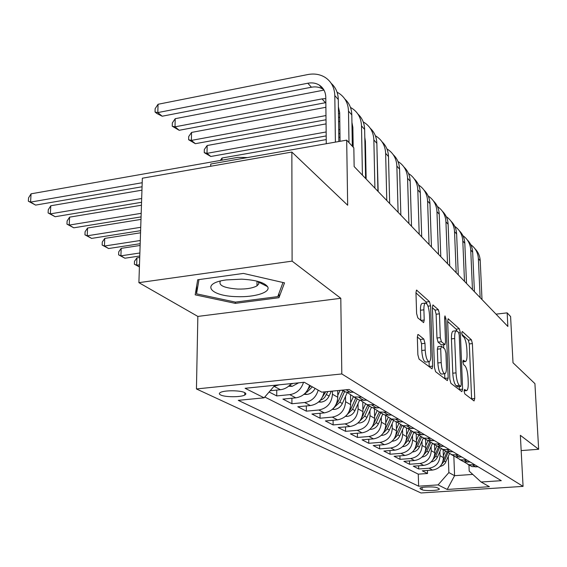 <?xml version="1.0" encoding="UTF-8"?>
<svg xmlns="http://www.w3.org/2000/svg" width="567" height="567" viewBox="0 0 567 567"><rect width="100%" height="100%" fill="white"/><g stroke="black" fill="none" stroke-linecap="round" stroke-linejoin="round"><path stroke-width="0.85" d="M464.111 391.23L464.82 393.923L474.04 400.94L474.756 398.488L472.389 343.581L471.418 339.81L462.268 331.475L461.736 333.07L462.445 335.792L463.65 336.876C465.372 338.995 466.435 343.099 466.847 349.187L467.038 353.801C467.158 358.337 466.648 360.924 465.493 361.562L463.26 360.243L462.913 361.959L463.622 364.666L464.841 365.672C466.563 367.685 467.633 371.775 468.051 377.927L468.243 382.597C468.363 387.339 467.825 390.018 466.613 390.642L464.472 389.451L464.111 391.23M220.698 394.986C225.078 397.283 240.89 397.318 244.774 395.043C246.255 394.235 246.198 393.413 244.604 392.584C240.451 390.259 224.404 390.167 220.471 392.449C218.912 393.292 218.99 394.136 220.698 394.986M418.326 334.594L417.95 334.502L417.333 337.174L417.872 354.786L419.084 359.138L432.04 368.826L432.642 366.14L430.601 305.847L429.46 301.609L416.525 290.106L415.965 292.629L416.603 313.494L417.808 317.867L423.648 322.616L424.229 320.036L423.896 309.823C423.832 305.982 424.329 303.735 425.378 303.083C427.518 303.487 428.893 307.378 429.502 314.756L430.842 354.573C430.913 358.705 430.374 361.087 429.219 361.711C427.114 361.222 425.774 357.352 425.2 350.108L424.981 343.34L423.804 339.052L418.326 334.594L417.751 334.658M521.172 450.588L538.65 449.277L534.922 383.632L513 362.745L510.598 316.556L507.16 312.864L507.862 326.464L354.148 166.556L353.836 147.845L346.678 140.141L210.74 164.026L210.704 166.259M292.097 261.132L138.894 282.657L197.848 316.421L340.795 298.299L292.097 261.132L291.856 152.055L347.67 205.233L346.678 140.141M340.795 298.299L341.809 373.951L523.065 486.38L420.998 492.971L196.444 388.955L341.809 373.951M538.65 449.277L520.364 435.321L523.065 486.38M449.844 379.351L450.921 383.349L461.85 391.662L462.615 389.168L460.333 332.694L459.313 328.789L448.157 318.824L447.654 321.248L449.844 379.351M447.328 380.613L435.591 371.69L434.45 367.522L432.387 307.463L432.919 304.989L438.348 309.695L439.446 313.834L440.304 337.634L441.402 341.745L444.989 344.587L445.52 342.071L444.613 317.57L444.967 315.869L445.96 318.789L448.171 378.061L447.328 380.613M138.894 282.657L142.345 178.215L291.856 152.055M269.112 391.995L276.746 395.922L276.753 390.082M303.515 382.342C301.205 389.437 296.619 393.533 289.758 394.646L295.818 397.843L282.912 399.097L291.927 403.739L291.92 398.225M318.193 390.153C316.06 397.283 311.552 401.401 304.67 402.52L310.418 405.561L297.788 406.752L306.35 411.16L306.322 405.944M332.418 391.11L332.453 394.228C331.702 403.087 327.166 408.346 318.831 409.998L324.296 412.889L311.921 414.023L320.072 418.212L320.029 413.279M345.516 396.404L345.594 401.734C344.885 410.388 340.448 415.512 332.29 417.114L337.493 419.863L325.366 420.941L333.127 424.931L333.077 420.253M358.011 403.725L358.096 408.885C357.43 417.34 353.099 422.337 345.105 423.882L350.059 426.504L338.18 427.532L345.579 431.338L345.516 426.894M369.925 410.692L370.017 415.696C369.386 423.96 365.155 428.843 357.316 430.339L362.044 432.834L350.392 433.819L357.458 437.448L357.387 433.223M381.286 417.34L381.393 422.195C380.79 430.282 376.651 435.045 368.975 436.491L373.483 438.879L362.058 439.815L368.805 443.288L368.734 439.269M392.144 423.691L392.258 428.404C391.684 436.314 387.637 440.977 380.103 442.373L384.419 444.656L373.206 445.556L379.663 448.873L379.578 445.045M402.527 429.765L402.648 434.336C402.102 442.09 398.14 446.64 390.748 448.001L394.88 450.177L383.873 451.041L390.053 454.224L389.968 450.567M412.464 435.569L412.592 440.02C412.074 447.611 408.19 452.062 400.94 453.38L404.895 455.471L394.086 456.293L400.011 459.341L399.919 455.847M421.983 441.133L422.117 445.456C421.621 452.898 417.815 457.257 410.699 458.54L414.491 460.539L403.881 461.332L409.558 464.253L409.466 460.914M431.104 446.463L431.246 450.68C430.778 457.973 427.05 462.24 420.055 463.48L423.698 465.408L413.272 466.166L418.722 468.973L429.042 468.229C435.91 467.017 439.56 462.835 440.013 455.684L439.872 451.58M418.63 465.776L418.722 468.973M324.296 412.889C332.56 411.252 337.053 406.05 337.783 397.276L337.705 390.585M337.493 419.863C345.587 418.283 349.974 413.208 350.668 404.64L350.526 395.433M350.059 426.504C357.99 424.981 362.278 420.027 362.937 411.649L362.774 402.556M362.044 432.834C369.819 431.359 374.014 426.526 374.631 418.333L374.447 409.232M373.483 438.879C381.102 437.448 385.213 432.727 385.801 424.711L385.588 415.483M384.419 444.656C391.889 443.274 395.908 438.652 396.468 430.807L396.241 421.791M394.88 450.177C402.209 448.837 406.142 444.322 406.674 436.64L406.433 427.901M404.895 455.471C412.089 454.167 415.937 449.751 416.447 442.225L416.192 433.656M414.491 460.539C421.557 459.277 425.328 454.954 425.81 447.576L425.548 439.177M423.698 465.408C430.637 464.175 434.336 459.943 434.797 452.707L434.52 444.471M439.056 488.648L437.228 487.748C435.095 486.458 421.529 486.777 420.027 488.144L420.225 488.867L422.124 489.76C424.35 491.022 437.738 490.696 439.234 489.342L439.056 488.648M274.903 385.255L264.116 397.814L238.268 400.352L418.637 486.188L438.085 484.891L448.873 472.573L448.284 456.492M264.116 397.814L245.1 388.296L304.231 382.271L321.751 392.151L349.01 389.479L501.299 480.674L481.107 482.021L489.413 486.706L447.2 489.456L438.085 484.891M264.782 397.035L418.276 474.154L427.532 473.502L422.287 470.801L432.536 470.071C439.347 468.881 442.976 464.727 443.422 457.633L443.132 449.553M463.919 461.8L468.767 464.678L474.99 464.926M467.895 464.387L471.978 466.577L478.165 466.818M341.703 390.195L345.764 392.102L353.602 392.229M361.703 397.077L353.964 396.943L347.16 392.407M353.68 396.857L359.294 400.082L366.962 400.224M374.645 404.831L367.076 404.675L360.499 400.352M366.7 404.569L372.129 407.659L379.635 407.822M386.942 412.195L379.529 412.025L373.171 407.9M379.075 411.89L384.334 414.86L391.684 415.037M398.636 419.197L391.372 419.013L385.227 415.072M390.854 418.857L395.95 421.713L403.151 421.905M409.771 425.867L402.655 425.668L396.702 421.898M402.074 425.491L407.021 428.248L414.08 428.446M420.388 432.224L413.414 432.019L407.645 428.404M412.776 431.82L417.581 434.478L424.499 434.683M430.523 438.291L423.691 438.078L418.092 434.613M422.996 437.866L427.667 440.431L434.45 440.644M440.212 444.096L433.507 443.876L428.071 440.538M432.77 443.635L437.306 446.116L443.961 446.342M449.475 449.638L442.891 449.411L437.618 446.201M442.118 449.163L446.534 451.566L453.068 451.793M458.342 454.954L451.885 454.72L446.761 451.623M451.07 454.451L455.372 456.775L461.786 457.016M466.839 460.043L460.496 459.802L455.521 456.818M459.66 459.525L463.849 461.779L470.142 462.02M420.055 463.48L409.558 464.253M410.699 458.54L400.011 459.341M400.94 453.38L390.053 454.224M390.748 448.001L379.663 448.873M380.103 442.373L368.805 443.288M368.975 436.491L357.458 437.448M357.316 430.339L345.579 431.338M345.105 423.882L333.127 424.931M332.29 417.114L320.072 418.212M318.831 409.998L306.35 411.16M304.67 402.52L291.927 403.739M289.758 394.646L276.746 395.922M270.197 390.741L280.431 389.713C284.662 389.203 288.249 387.169 291.169 383.604M279.184 384.823L273.974 386.347M448.873 472.573L454.578 475.678L472.779 474.416M453.827 455.868L454.578 475.678L447.2 489.456M468.937 464.777L469.2 471.149L481.107 482.021M197.848 316.421L196.444 388.955M507.16 312.864L496.026 314.153M427.433 470.44L427.532 473.502M418.276 474.154L418.637 486.188M310.418 405.561C317.832 404.264 322.389 399.721 324.083 391.925M295.818 397.843C302.792 396.702 307.364 392.506 309.539 385.269M197.699 279.765L195.183 294.833L235.305 303.359L278.957 297.71L284.535 282.862L243.427 273.422L197.699 279.765M260.225 282.926L261.89 282.706M278.964 293.352L278.957 297.71M235.319 302.083L235.305 303.359M471.631 399.104L469.299 343.921L468.321 340.15L461.885 334.339M456.86 330.83L456.137 329.151L447.668 321.503M459.405 389.805L459.284 386.63M460.673 386.432L461.219 384.695L459.22 334.984L458.505 332.241L456.229 330.774C455.088 331.44 454.571 334.02 454.67 338.52L456.017 372.873C456.442 379.245 457.555 383.427 459.355 385.418L460.673 386.432L457.725 386.715M453.366 331.1L453.026 331.135C451.871 331.801 451.346 334.381 451.445 338.875L454.67 338.52M457.441 386.744L456.116 385.73C454.309 383.746 453.189 379.564 452.764 373.199L451.445 338.875M432.401 307.725L435.024 310.092L438.348 309.695M444.875 344.601L441.367 344.856L438.071 342.114L436.966 338.003L436.129 314.224L435.024 310.092M443.621 344.736L443.741 348.145M438.029 346.6L437.355 349.173L437.837 362.958C438.39 369.854 439.638 373.554 441.58 374.064L444.67 373.759L444.847 378.395L448.171 378.061M441.197 362.611C441.75 369.507 442.99 373.221 444.918 373.731C446.016 373.15 446.52 370.825 446.435 366.757L445.931 353.113L444.847 349.059L441.573 346.338L440.701 348.811L441.197 362.611L437.837 362.958M428.9 361.746L425.767 362.072C423.648 361.583 422.309 357.72 421.735 350.484L421.522 343.722L420.338 339.442L417.326 337.011M422.387 303.444L421.961 303.494C420.905 304.153 420.402 306.4 420.466 310.234L423.896 309.823M420.785 320.405L420.466 310.234M426.923 303.947L426.079 302.02L415.972 292.898M429.226 366.849L429.063 361.746M439.935 466.591L443.018 465.401L445.038 463.452L449.489 453.728M443.351 455.804L445.485 450.942M441.672 464.345L444.301 461.077L447.958 452.714M447.051 451.92L443.068 460.985M474.898 248.672C478.172 251.946 479.951 255.979 480.228 260.777L482.007 299.567M470.723 244.618C475.422 248.006 477.967 252.691 478.371 258.658L480.136 297.618M236.914 296.647C254.703 297.427 271.189 292.246 267.603 286.682C264.392 282.472 255.738 279.963 241.648 279.162L226.212 279.921C200.073 283.351 209.627 296.215 236.914 296.647M220.421 281.048C218.238 285.343 223.993 288.015 237.686 289.064C246.347 289.241 252.783 288.164 256.993 285.846L258.885 283.776L258.148 281.459M282.997 282.508L277.752 296.612L235.433 302.112L196.551 293.819L198.967 279.588M196.714 285.669L196.551 293.819M431.147 461.928C434.017 461.481 436.101 459.901 437.405 457.186L441.112 448.745M434.733 450.864L436.916 445.889M432.904 459.717L435.761 456.258L439.468 447.795M438.497 447.044L434.372 456.357M422.018 457.073C425.023 456.669 427.213 455.046 428.581 452.211L432.408 443.5M425.753 445.726L428.042 440.531M423.762 454.897L426.866 451.24L430.651 442.636M429.602 441.92L425.3 451.538M412.471 451.991L412.691 451.991C415.753 451.573 417.985 449.914 419.389 447.016L423.365 437.986M416.391 440.375L418.673 435.201M414.236 449.872L417.596 446.009L421.472 437.207M420.345 436.547L415.845 446.52M402.527 446.69L402.967 446.69C406.085 446.257 408.36 444.563 409.799 441.608L413.903 432.302M406.624 434.783L408.899 429.63M404.285 444.62L407.928 440.552L411.925 431.494M410.706 430.892L405.972 441.275M467.251 239.862C470.589 243.186 472.396 247.297 472.672 252.195L474.416 291.665M462.899 235.659C467.718 239.09 470.334 243.874 470.738 249.99L472.467 289.645M459.291 230.705C462.693 234.086 464.536 238.268 464.812 243.264L466.513 283.45M454.748 226.339C459.709 229.819 462.396 234.695 462.8 240.975L464.493 281.345M451.006 221.173C454.486 224.603 456.364 228.87 456.633 233.973L458.292 274.896M446.264 216.637L446.321 216.679C451.396 220.202 454.132 225.17 454.536 231.591L456.187 272.706M442.38 211.243C445.931 214.73 447.845 219.082 448.114 224.291L449.723 265.987M437.426 206.537L437.596 206.65C442.756 210.222 445.534 215.276 445.931 221.81L447.526 263.698M392.137 441.154L392.818 441.161C395.993 440.715 398.317 438.978 399.785 435.959L403.988 426.455M396.425 428.95L398.721 423.755M393.895 439.142L397.836 434.854L401.989 425.463M400.678 424.924L395.646 435.81M433.386 200.895C437.022 204.439 438.964 208.876 439.234 214.206L440.793 256.688M428.205 195.998L428.503 196.189C433.741 199.818 436.562 204.956 436.951 211.611L438.497 254.299M381.272 435.371L382.215 435.378C385.454 434.917 387.821 433.138 389.331 430.055L393.626 420.345M385.758 422.854L388.097 417.567M383.023 433.408L387.289 428.9L391.606 419.148M390.216 418.63L384.844 430.091M424.01 190.101C427.716 193.701 429.701 198.23 429.963 203.673L431.466 246.985M418.574 185.005L419.013 185.281C424.343 188.953 427.199 194.183 427.589 200.973L429.07 244.49M369.897 429.325L371.13 429.332C374.426 428.858 376.849 427.036 378.387 423.875L382.796 413.953M374.596 416.476L377.02 411.025M371.647 427.405L376.254 422.67L380.677 412.705M379.309 411.961L373.54 424.109M414.208 178.825C418.007 182.489 420.034 187.103 420.289 192.681L421.72 236.85M408.509 173.516L409.098 173.892C414.52 177.613 417.425 182.935 417.801 189.853L419.211 234.242M365.552 175.564L366.076 175.479M357.968 422.989L359.513 423.003C362.88 422.507 365.354 420.643 366.934 417.411L371.449 407.255M362.901 409.799L365.439 404.101M359.719 421.118L364.694 416.15L369.237 405.951M367.827 405.114L361.682 417.844M139.482 264.81L136.675 265.221L139.411 266.851M139.411 266.937L134.386 264.222L134.485 261.295L136.923 257.879L139.723 257.468M136.923 257.879L136.675 265.221L134.386 264.222M403.966 167.038C407.85 170.759 409.92 175.479 410.168 181.185L411.529 226.24M397.977 161.51L398.736 161.985C404.257 165.755 407.198 171.17 407.567 178.229L408.906 223.518M365.956 169.561L365.432 169.646M366.027 172.963L365.502 173.055M365.283 162.034L365.807 161.949M345.452 416.355L347.351 416.369C350.782 415.859 353.312 413.945 354.928 410.636L359.598 400.16M350.64 402.797L353.34 396.751M347.217 414.512L352.582 409.31L357.238 398.87M355.764 397.999L351.086 408.474L349.237 411.266M139.872 252.988L120.906 255.837L124.91 258.219L139.773 256M124.91 258.219L118.616 254.852L118.73 251.868L121.182 248.36L140.12 245.461M121.182 248.36L120.906 255.837L118.616 254.852M393.25 154.706C397.226 158.491 399.338 163.31 399.579 169.157L400.855 215.141M386.949 148.944L387.892 149.518C393.512 153.345 396.496 158.859 396.857 166.06L398.105 212.285M365.68 155.493L365.155 155.578M365.75 159.079L365.226 159.164M365.006 147.789L365.531 147.703M332.305 409.388L334.58 409.409C338.088 408.878 340.668 406.915 342.333 403.527L347.252 392.52M337.762 395.447L340.044 390.358M334.098 407.56L339.867 402.138L344.651 391.443M343.099 390.528L338.301 401.252L336.16 404.37M140.283 240.507L104.434 246.043L108.623 248.53L140.177 243.69M108.623 248.53L102.152 245.064L102.28 242.024L104.753 238.416L140.538 232.796M104.753 238.416L104.434 246.043L102.152 245.064M382.016 141.793C386.099 145.641 388.253 150.56 388.487 156.556L389.671 203.503M375.389 135.775L376.538 136.47C382.257 140.347 385.284 145.96 385.638 153.31L386.786 200.512M378.175 191.554L377.055 152.048M365.467 144.542L364.942 144.585M365.403 141.353L364.879 141.296M353.121 142.792L352.277 142.941M353.184 146.562L352.717 146.647M222.009 160.156L222.037 158.023L326.231 139.581M338.804 137.356L340.009 137.143M352.142 134.996L352.986 134.847M222.037 158.023L220.28 160.461M318.477 402.074L321.17 402.102C324.749 401.549 327.393 399.529 329.101 396.057L331.27 391.223M320.32 400.231L322.573 399.211L324.678 397.41L327.875 391.556M325.713 391.769L322.41 397.12M140.722 227.31L87.226 235.801L91.599 238.402L140.609 230.677M91.599 238.402L84.951 234.837L85.093 231.733L87.573 228.019L140.985 219.401M87.573 228.019L87.226 235.801L84.951 234.837M370.244 128.248C374.426 132.161 376.63 137.193 376.857 143.338L377.934 191.299M363.249 121.969L364.631 122.777C370.449 126.71 373.525 132.43 373.859 139.936L374.907 188.152M366.147 179.037L365.403 141.41L364.801 137.434M352.922 131.225L352.079 131.324M352.865 127.781L352.022 127.724M339.902 129.496L338.697 129.715M326.153 131.969L207.012 153.338L210.804 156.478L326.188 135.924M339.959 133.472L338.754 133.684M210.804 156.478L204.255 152.651L204.311 149.525L207.153 145.521L326.068 123.882M338.591 121.607L339.789 121.388M207.153 145.521L207.012 153.338L204.255 152.651M303.905 394.377L307.066 394.412C310.638 393.852 313.317 391.847 315.089 388.395M305.819 392.506L306.945 392.187L312.36 386.857M310.624 385.879L307.916 389.486M141.183 213.327L69.217 225.092L73.795 227.814L141.063 216.899M73.795 227.814L66.956 224.142L67.112 220.974L69.606 217.147L141.452 205.219M69.606 217.147L69.217 225.092L66.956 224.142M357.883 114.031C362.178 118.007 364.432 123.152 364.645 129.467L365.609 178.47M350.491 107.468L352.121 108.403C358.053 112.394 361.179 118.22 361.498 125.888L362.426 175.168M353.191 147.158L352.858 127.44L351.93 122.394M339.732 117.27L338.534 117.461M339.683 113.542L338.485 113.513M325.982 115.562L191.391 140.403L195.367 143.692L326.025 119.75M195.367 143.692L188.627 139.737L188.698 136.555L191.561 132.423L325.89 107.283M191.561 132.423L191.391 140.403L188.627 139.737M288.539 386.276L292.211 386.318L298.632 382.845M290.552 384.341L293.132 383.405M141.672 198.5L50.35 213.872L55.148 216.722L141.552 202.291M55.148 216.722L48.103 212.944L48.287 209.705L50.789 205.764L141.948 190.172M50.789 205.764L50.35 213.872L48.103 212.944M344.892 99.083C349.3 103.13 351.604 108.396 351.809 114.881L352.327 146.229M337.067 92.223L338.981 93.3C345.019 97.34 348.195 103.279 348.492 111.118L348.996 142.636M340.065 141.303L339.676 112.748L338.393 106.738M325.848 102.634L179.179 130.29L175.005 126.838L172.24 126.207L172.325 122.961L175.217 118.687L323.991 90.103M325.805 98.601L322.013 98.906L175.005 126.838L175.217 118.687M179.179 130.29L172.24 126.207M142.197 182.737L30.575 202.107L35.608 205.098L142.062 186.77M35.608 205.098L28.35 201.2L28.548 197.897L31.065 193.822L237.871 157.357L247.51 157.569M31.065 193.822L30.575 202.107L28.35 201.2M331.213 83.356C335.749 87.474 338.109 92.868 338.293 99.53L338.86 141.516M326.273 143.727L325.791 97.283C325.607 91.875 323.424 87.8 319.235 85.064C315.883 83.051 312.07 82.442 307.803 83.229L157.81 112.592L158.058 104.271L307.746 74.561C314.253 73.341 320.05 74.284 325.146 77.403C331.298 81.499 334.523 87.552 334.806 95.568L335.395 142.126M323.785 89.735L322.8 89.062C319.462 87.063 315.67 86.446 311.425 87.226L162.19 116.221L157.81 112.592L155.039 112.004L155.138 108.687L158.058 104.271M162.19 116.221L156.797 113.457L155.039 112.004M332.453 394.228L337.783 397.276M345.594 401.734L350.668 404.64M358.096 408.885L362.937 411.649M370.017 415.696L374.631 418.333M381.393 422.195L385.801 424.711M392.258 428.404L396.468 430.807M402.648 434.336L406.674 436.64M412.592 440.02L416.447 442.225M422.117 445.456L425.81 447.576M431.246 450.68L434.797 452.707M440.013 455.684L443.422 457.633M472.701 465.089L475.89 466.981M346.097 389.763L350.711 392.513M358.847 397.354L364.134 400.493M371.853 405.086L376.871 408.07M384.206 412.436L388.976 415.278M395.957 419.431L400.5 422.132M407.149 426.086L411.479 428.666M417.822 432.437L421.954 434.896M428.007 438.497L431.955 440.842M437.738 444.287L441.516 446.534M447.051 449.829L450.666 451.977M455.967 455.131L459.426 457.186M464.508 460.213L467.825 462.19M429.042 468.229L432.536 470.071M274.038 386.34L280.431 389.713M422.054 487.5L422.124 489.76M420.197 488.045L420.225 488.867M464.111 390.599L465.854 390.436M462.913 361.498L464.656 361.314M468.321 340.15L471.418 339.81M469.299 343.921L472.389 343.581M471.624 398.778L474.756 398.488M447.98 318.98L448.483 318.923M456.137 329.151L459.313 328.789M458.845 332.864L460.333 332.694M459.398 389.472L462.615 389.168M452.764 373.199L456.017 372.873M456.116 385.73L459.355 385.418M432.727 305.166L433.294 305.096M436.129 314.224L439.446 313.834M436.966 338.003L440.304 337.634M438.071 342.114L441.402 341.745M441.367 344.856L444.677 344.502M444.67 318.938L445.96 318.789M437.355 349.173L440.701 348.811M420.338 339.442L423.804 339.052M421.522 343.722L424.981 343.34M421.735 350.484L425.2 350.108M420.827 320.433L424.229 320.036M416.327 290.304L416.958 290.219M426.079 302.02L429.46 301.609M427.986 306.159L430.601 305.847M429.219 366.495L432.642 366.14M444.301 461.077L445.882 461.97M480.228 260.777L478.371 258.658M435.761 456.258L437.405 457.186M426.866 451.24L428.581 452.211M417.596 446.009L419.389 447.016M407.928 440.552L409.799 441.608M472.672 252.195L470.738 249.99M464.812 243.264L462.8 240.975M456.633 233.973L454.536 231.591M448.114 224.291L445.931 221.81M397.836 434.854L399.785 435.959M396.184 433.925L396.595 434.152M439.234 214.206L436.951 211.611M381.541 435.109L382.038 435.378M387.289 428.9L389.331 430.055M385.503 427.894L385.985 428.17M429.963 203.673L427.589 200.973M370.265 428.964L370.938 429.332M376.254 422.67L378.387 423.875M374.319 421.586L374.893 421.905M420.289 192.681L417.801 189.853M358.457 422.528L359.322 423.003M364.694 416.15L366.934 417.411M362.611 414.973L363.27 415.349M410.168 181.185L407.567 178.229M346.068 415.781L347.153 416.369M352.582 409.31L354.928 410.636M350.328 408.042L351.086 408.474M399.579 169.157L396.857 166.06M333.056 408.694L334.381 409.409M339.867 402.138L342.333 403.527M337.429 400.763L338.301 401.252M334.608 406.915L334.615 407.375M388.487 156.556L385.638 153.31M319.384 401.238L320.965 402.102M326.507 394.597L329.101 396.057M323.863 393.108L324.856 393.668M321.12 399.203L321.128 399.976M376.857 143.338L373.859 139.936M304.989 393.399L306.853 394.412M306.938 391.074L306.945 392.187M364.645 129.467L361.498 125.888M289.808 385.128L291.991 386.318M291.998 383.519L291.998 383.987M351.809 114.881L348.492 111.118M325.451 102.705L322.013 98.906M338.293 99.53L334.806 95.568M311.425 87.226L307.803 83.229M244.795 392.676L244.774 395.043M468.767 464.678L471.978 466.577M460.496 459.802L463.849 461.779M451.885 454.72L455.372 456.775M442.891 449.411L446.534 451.566M433.507 443.876L437.306 446.116M423.691 438.078L427.667 440.431M413.414 432.019L417.581 434.478M402.655 425.668L407.021 428.248M391.372 419.013L395.95 421.713M379.529 412.025L384.334 414.86M367.076 404.675L372.129 407.659M353.964 396.943L359.294 400.082M342.418 390.124L345.764 392.102M439.212 488.733L439.234 489.342M464.104 390.883L466.4 390.663M462.913 361.831L465.238 361.59M457.619 386.793L460.794 386.488M453.026 331.135L456.229 330.774M437.915 346.614L441.254 346.253M421.961 303.494L425.378 303.083M258.658 282.132L267.603 286.682M257.021 281.168L256.993 285.846M322.8 89.062L319.235 85.064"/></g></svg>
